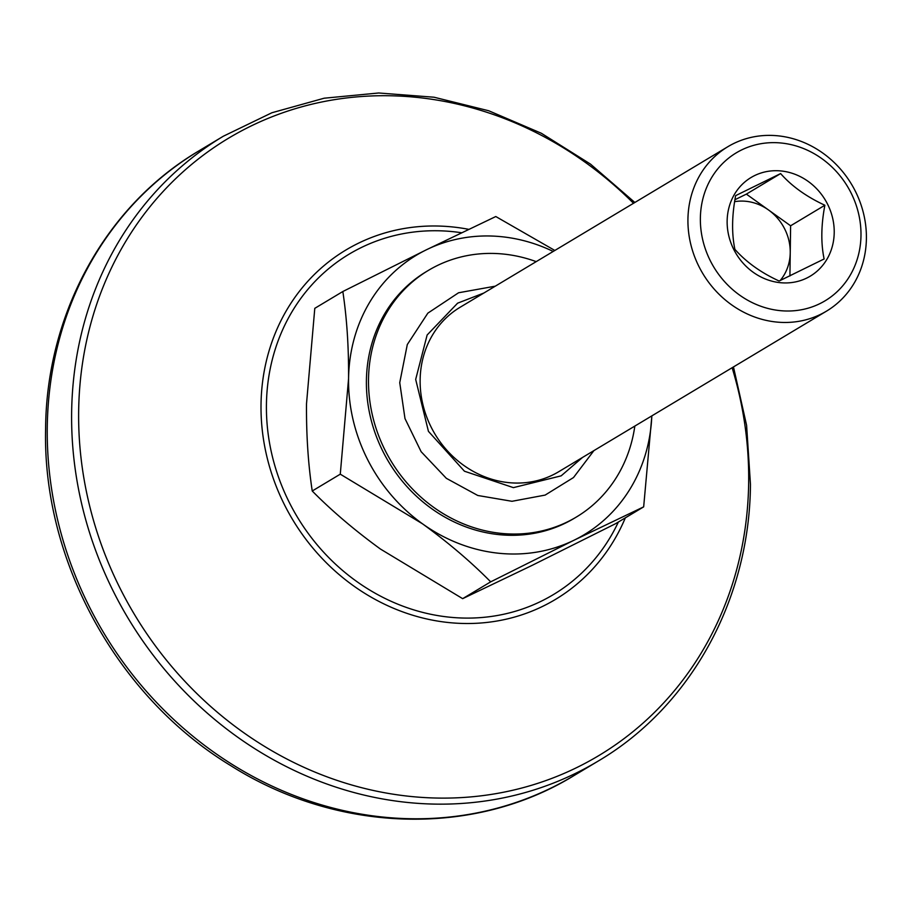 <?xml version="1.0" encoding="UTF-8"?>
<svg xmlns="http://www.w3.org/2000/svg" width="912" height="912" viewBox="0 0 912 912"><rect width="100%" height="100%" fill="white"/><g stroke="black" fill="none" stroke-linecap="round" stroke-linejoin="round"><path stroke-width="1.37" d="M483.873 293.014L457.596 303.183L427.135 335L415.678 379.426L428.435 431.342L464.447 471.219L513.388 487.635L561.154 475.847L582.494 457.471M687.933 219.313A95.874 86.731 -120.9 0 1 727.856 146.707A95.874 86.731 -120.9 0 1 819.956 151.107A95.874 86.731 -120.9 0 1 866.4 238.545A95.874 86.731 -120.9 0 1 826.477 311.152A95.874 86.731 -120.9 0 1 734.388 306.74A95.874 86.731 -120.9 0 1 687.933 219.313M727.856 146.707L460.058 307.298A95.874 86.731 59.1 0 0 420.136 379.905A95.874 86.731 59.1 0 0 466.591 467.332A95.874 86.731 59.1 0 0 558.68 471.743L826.477 311.152M860.985 235.478A86.287 78.056 59.1 0 0 781.846 143.081A86.287 78.056 59.1 0 0 700.37 218.173A86.287 78.056 59.1 0 0 779.509 310.57A86.287 78.056 59.1 0 0 860.985 235.478M734.89 249.352C731.606 233.563 731.857 215.654 735.642 195.635L780.626 173.576C791.719 186.162 806.459 196.718 824.87 205.246C821.085 225.275 820.834 243.173 824.117 258.974L779.133 281.021C760.973 272.677 746.233 262.12 734.89 249.352M781.459 171A57.524 52.041 59.1 0 0 727.138 221.057A57.524 52.041 59.1 0 0 779.897 282.652A57.524 52.041 59.1 0 0 834.218 232.594A57.524 52.041 59.1 0 0 781.459 171M780.148 280.554A47.937 43.366 59.1 0 0 790.237 252.647A47.937 43.366 59.1 0 0 768.497 209.954A47.937 43.366 59.1 0 0 746.267 201.324A47.937 43.366 59.1 0 0 734.616 201.677M536.21 261.63A143.811 130.097 59.1 0 0 428.401 270.385A143.811 130.097 59.1 0 0 368.516 379.301A143.811 130.097 59.1 0 0 438.182 510.446A143.811 130.097 59.1 0 0 576.327 517.058A143.811 130.097 59.1 0 0 634.832 426.086M428.401 270.385L426.292 271.651A143.811 130.097 59.1 0 0 366.407 380.566A143.811 130.097 59.1 0 0 436.084 511.712A143.811 130.097 59.1 0 0 574.218 518.324L576.327 517.058M651.863 415.861L643.667 506.855L574.184 540.143L490.69 581.845C471.048 561.94 448.316 542.594 422.495 523.807L340.279 474.172L348.566 378.64C348.783 347.176 346.868 318.128 342.832 291.521L426.326 249.82A162.997 147.436 -120.9 0 1 502.466 236.801A162.997 147.436 -120.9 0 1 553.208 251.438M651.818 415.895A162.997 147.436 -120.9 0 1 574.184 540.143A162.997 147.436 -120.9 0 1 422.495 523.807A162.997 147.436 -120.9 0 1 348.566 378.64A162.997 147.436 -120.9 0 1 426.326 249.82L495.797 216.532L554.838 250.458M342.832 291.521L314.788 308.336L306.5 403.868C306.272 435.104 308.188 464.151 312.235 490.998C331.877 510.902 354.608 530.248 380.429 549.035L462.658 598.66L532.129 565.372L615.623 523.67L643.667 506.855M340.279 474.172L312.235 490.998M490.69 581.845L462.658 598.66M789.917 275.983L790.613 225.788L746.369 194.119L734.924 199.739M746.369 194.119L780.626 173.576M790.613 225.788L824.87 205.246M625.336 517.845A203.718 184.281 -120.9 0 1 411.688 614.916A203.718 184.281 -120.9 0 1 261.026 404.324A203.718 184.281 -120.9 0 1 468.688 229.334M461.54 232.754A198.508 179.573 59.1 0 0 266.429 404.518A198.508 179.573 59.1 0 0 409.568 608.532A198.508 179.573 59.1 0 0 618.37 522.029M223.349 136.219L198.964 150.845A364.333 329.574 59.1 0 0 47.264 426.77A364.333 329.574 59.1 0 0 223.759 759.001A364.333 329.574 59.1 0 0 573.705 775.759L598.09 761.132A364.333 329.574 -120.9 0 1 248.144 744.374A364.333 329.574 -120.9 0 1 71.638 412.156A364.333 329.574 -120.9 0 1 223.349 136.219L271.913 112.746L324.159 98.211L378.685 92.99L434.032 97.219L488.729 110.762L541.352 133.266L590.486 164.103L634.855 202.475M633.509 203.285A359.955 325.607 59.1 0 0 276.974 114.878A359.955 325.607 59.1 0 0 78.66 410.822A359.955 325.607 59.1 0 0 408.781 796.256A359.955 325.607 59.1 0 0 748.661 483.007A359.955 325.607 59.1 0 0 732.131 367.73M593.906 450.619L573.5 477.546L545.137 495.091L511.985 501.292L477.774 495.478L446.333 478.31L421.127 451.691L404.985 418.574L399.741 382.675L407.299 344.554L427.842 313.147L458.576 292.763L495.284 286.174M733.465 366.932L746.597 425.323L750.462 484.375C749.687 599.355 690.783 706.572 598.09 761.132M198.964 150.845C105.53 205.838 46.341 313.751 45.6 428.845C42.454 560.88 117.272 696.836 230.896 765.727C337.144 832.952 473.351 837.33 573.705 775.759"/></g></svg>
